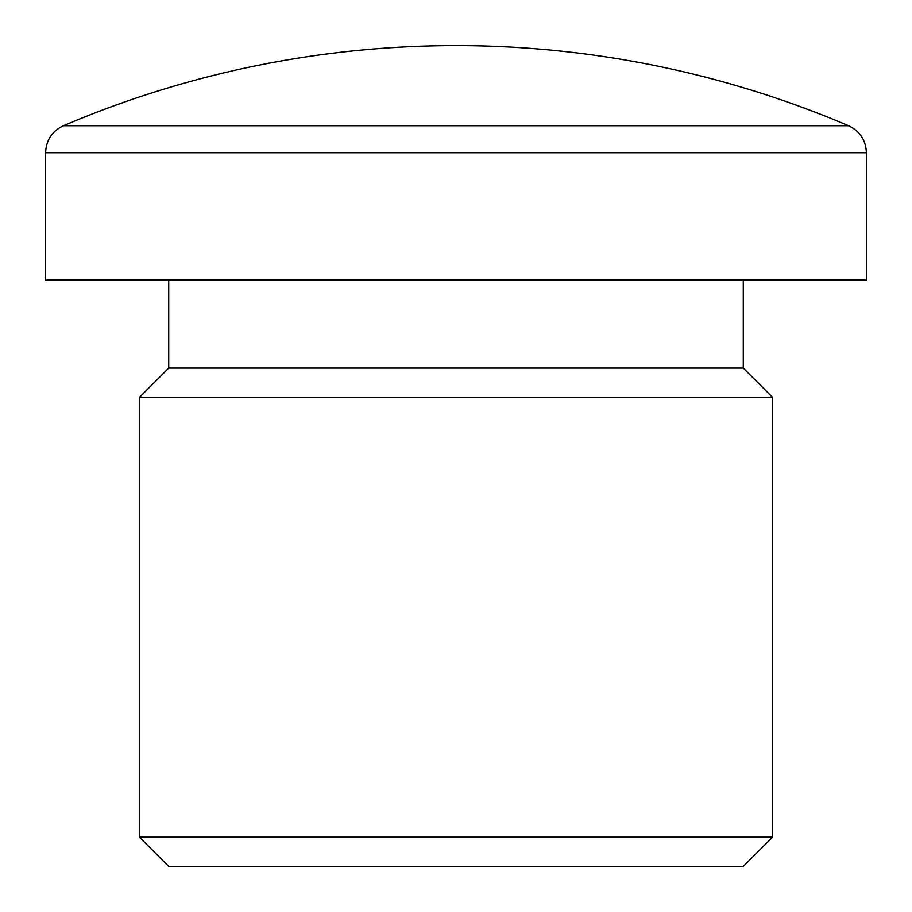 <?xml version="1.0" encoding="UTF-8"?>
<svg xmlns="http://www.w3.org/2000/svg" width="912" height="912" viewBox="0 0 912 912"><rect width="100%" height="100%" fill="white"/><g stroke="black" fill="none" stroke-linecap="round" stroke-linejoin="round"><path stroke-width="1.37" d="M168.72 280.109L168.72 368.06L743.28 368.06L772.589 397.37L139.411 397.37L139.411 837.091L772.589 837.091L743.28 866.4L168.72 866.4L139.411 837.091M848.57 125.742A1001.57 1001.57 0 0 0 63.43 125.742L848.57 125.742C859.902 131.18 865.841 140.163 866.4 152.714L45.6 152.714L45.6 280.109L866.4 280.109L866.4 152.714M772.589 397.37L772.589 837.091M743.28 280.109L743.28 368.06M63.43 125.742C52.098 131.18 46.159 140.163 45.6 152.714M168.72 368.06L139.411 397.37"/></g></svg>
